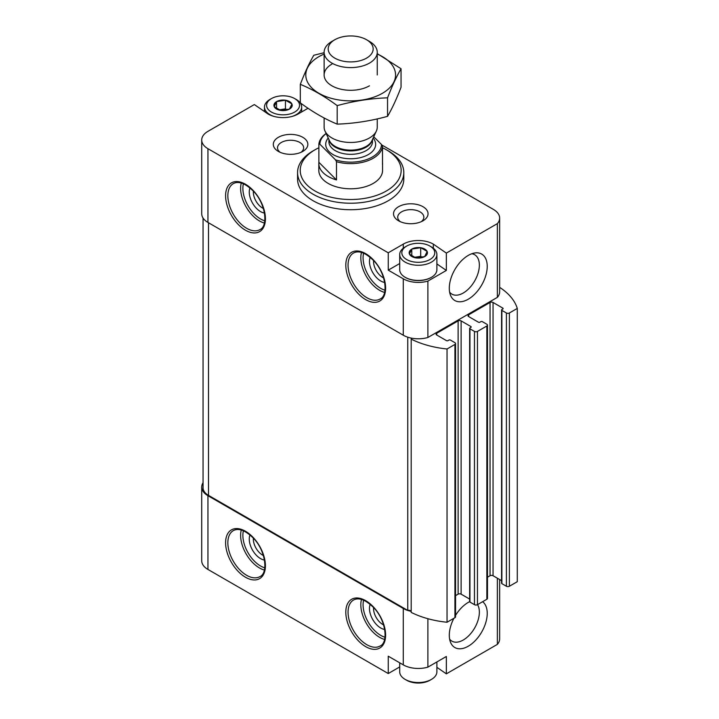 <?xml version="1.0" encoding="UTF-8"?>
<svg xmlns="http://www.w3.org/2000/svg" width="719" height="719" viewBox="0 0 719 719"><rect width="100%" height="100%" fill="white"/><g stroke="black" fill="none" stroke-linecap="round" stroke-linejoin="round"><path stroke-width="1.08" d="M436.891 661.938L436.891 671.807A18.595 10.731 180 0 1 431.445 679.401L429.944 680.264A16.465 9.509 180 0 1 406.657 680.264L405.157 679.401A18.595 10.731 180 0 1 399.71 671.807L399.71 662.81M285.542 100.247L291.869 103.895A9.14 5.276 180 0 0 285.542 100.247L276.689 101.55A9.14 5.276 180 0 1 285.326 100.211M274.218 106.628L276.527 101.64A9.14 5.276 180 0 0 274.218 106.628L280.599 110.402A9.14 5.276 180 0 1 274.272 106.754M289.451 109.099L280.814 110.438A9.14 5.276 180 0 0 289.451 109.099L291.923 104.021A9.14 5.276 180 0 1 289.613 109.009M420.777 247.722L427.095 251.371A9.14 5.276 180 0 0 420.777 247.722L411.924 249.026A9.14 5.276 180 0 1 420.561 247.687M409.444 254.104L411.762 249.116A9.14 5.276 180 0 0 409.444 254.104L415.825 257.878A9.14 5.276 180 0 1 409.506 254.229M424.686 256.575L416.04 257.905A9.14 5.276 180 0 0 424.686 256.575L427.158 251.497A9.14 5.276 180 0 1 424.839 256.485M436.891 667.322L446.346 673.838L497.368 644.377A21.246 12.268 0 0 0 499.651 638.84L499.651 579.541M399.71 666.926L388.251 673.541L207.944 569.439L207.944 495.706L403.278 608.481A21.246 12.268 0 0 0 411.196 611.366M203.055 482.737A21.246 12.268 0 0 0 201.715 487.033L201.715 560.766A21.246 12.268 0 0 0 207.944 569.439M446.346 673.838L446.346 656.483L427.886 667.142A21.246 12.268 0 0 1 403.278 664.868L388.251 656.195L388.251 673.541M455.549 595.647L458.12 594.164A2.121 1.231 0 0 1 461.122 594.164L461.122 320.899L470.891 326.534A1.061 0.611 0 0 1 470.891 327.406L469.947 327.945A1.061 0.611 0 0 0 469.947 328.817L474.459 331.414A2.121 1.231 0 0 0 477.461 331.414L486.853 325.995A2.121 1.231 0 0 0 487.482 325.123L487.482 598.397A2.121 1.231 0 0 1 486.853 599.26L477.461 604.679A2.121 1.231 0 0 1 474.459 604.679L469.947 602.082A1.061 0.611 0 0 1 469.642 601.65A26.828 15.485 120 0 0 468.258 602.405A26.828 15.485 120 0 0 455.549 615.392M453.905 618.286A26.828 15.485 120 0 0 450.543 642.355A26.828 15.485 120 0 0 477.991 637.501A26.828 15.485 120 0 0 482.62 601.704M497.368 644.377L497.368 578.22M427.886 667.142L427.886 618.708M201.715 140.025L201.715 213.759A21.246 12.268 0 0 0 207.944 222.441L403.278 335.216A21.246 12.268 0 0 0 411.259 338.11A21.246 12.268 0 0 0 427.886 337.49L427.886 281.102A21.246 12.268 0 0 1 403.278 278.819L388.251 270.146L388.251 252.8L207.944 148.698A21.246 12.268 0 0 1 201.715 140.025A21.246 12.268 0 0 1 207.944 131.343L254.346 104.561L268.043 113.997A21.246 12.268 0 0 0 298.097 113.997L308.011 108.272M253.367 538.154A13.059 7.541 -120 0 0 262.561 555.077A13.059 7.541 -120 0 0 263.379 555.508M253.367 191.146A13.059 7.541 -120 0 0 262.561 208.07A13.059 7.541 -120 0 0 263.379 208.501M280.068 152.266A13.059 7.541 180 0 1 277.525 147.79A13.059 7.541 180 0 1 285.587 140.825A13.059 7.541 180 0 1 299.814 142.461A13.059 7.541 180 0 1 303.643 147.79A13.059 7.541 180 0 1 301.099 152.266M373.574 607.555A13.059 7.541 -120 0 0 382.769 624.478A13.059 7.541 -120 0 0 383.587 624.901M373.574 260.548A13.059 7.541 -120 0 0 382.769 277.471A13.059 7.541 -120 0 0 383.587 277.902M427.886 337.49L497.368 297.369L497.368 223.627A21.246 12.268 0 0 0 499.651 218.1A21.246 12.268 0 0 0 493.432 209.427L381.735 144.932M427.886 281.102L446.346 270.443L446.346 253.088L497.368 223.627M468.258 299.212A26.828 15.485 -60 0 1 450.543 295.356A26.828 15.485 -60 0 1 454.848 269.562A26.828 15.485 -60 0 1 475.034 252.935A26.828 15.485 -60 0 1 486.916 270.506A26.828 15.485 -60 0 1 468.258 299.212M497.368 297.369A21.246 12.268 0 0 0 499.651 291.833L499.651 218.1M446.346 253.088L433.323 244.118A21.246 12.268 0 0 0 403.278 244.118L388.251 252.8M302.789 137.311A17.265 9.967 180 0 1 302.789 151.412A17.265 9.967 180 0 1 278.37 151.412A17.265 9.967 180 0 1 278.37 137.311A17.265 9.967 180 0 1 302.789 137.311M422.997 206.713A17.265 9.967 180 0 1 422.997 220.805A17.265 9.967 180 0 1 398.578 220.805A17.265 9.967 180 0 1 398.578 206.713A17.265 9.967 180 0 1 422.997 206.713M297.558 172.551L297.558 179.058A53.125 30.674 0 0 0 313.125 200.745A53.125 30.674 0 0 0 371.013 207.396A53.125 30.674 0 0 0 403.808 179.058L403.808 172.551A53.125 30.674 180 0 1 350.683 203.225A53.125 30.674 180 0 1 297.558 172.551A53.125 30.674 180 0 1 313.125 150.864L315.003 149.786A50.465 29.137 180 0 1 318.877 147.763M487.482 577.213L490.052 575.73A2.121 1.231 0 0 1 493.054 575.73L493.054 302.465L502.824 308.1A1.061 0.611 0 0 1 502.824 308.972L501.88 309.512A1.061 0.611 0 0 0 501.574 309.943L501.574 583.217A1.061 0.611 0 0 0 501.88 583.648L506.392 586.246A2.121 1.231 0 0 0 509.394 586.246L517.285 581.698L517.285 308.424A74.372 42.942 0 0 0 500.226 287.735A2.66 1.537 0 0 1 499.651 287.825M203.055 218.055L203.055 487.788A18.595 10.731 0 0 0 208.501 495.382L407.754 610.413L407.754 337.184M411.196 339.134A74.372 42.942 0 0 0 447.038 348.985L447.038 622.25A74.372 42.942 0 0 1 411.196 612.399L411.196 339.134A2.66 1.537 0 0 0 411.376 338.577A2.66 1.537 0 0 0 411.259 338.11M411.196 611.276A2.66 1.537 0 0 0 407.754 610.413M447.038 348.985L454.929 344.428A2.121 1.231 0 0 0 455.549 343.565A2.121 1.231 0 0 0 454.929 342.693L450.418 340.087A1.061 0.611 0 0 0 448.917 340.087L447.973 340.635A1.061 0.611 0 0 1 446.472 340.635L436.712 334.991L436.712 333.257A2.121 1.231 0 0 0 436.082 334.128A2.121 1.231 0 0 0 436.712 334.991M447.038 622.25L454.929 617.693A2.121 1.231 0 0 0 455.549 616.83L455.549 343.565M436.712 333.257L458.12 320.899A2.121 1.231 0 0 1 461.122 320.899M461.122 594.164L469.642 599.08M487.482 325.123A2.121 1.231 0 0 0 486.853 324.26L482.35 321.654A1.061 0.611 0 0 0 480.849 321.654L479.906 322.202A1.061 0.611 0 0 1 478.405 322.202L468.635 316.558L468.635 314.823A2.121 1.231 0 0 0 468.015 315.695A2.121 1.231 0 0 0 468.635 316.558M468.635 314.823L490.052 302.465A2.121 1.231 0 0 1 493.054 302.465M493.054 575.73L501.574 580.646M501.574 309.943A1.061 0.611 0 0 0 501.88 310.383L506.392 312.981A2.121 1.231 0 0 0 509.394 312.981L517.285 308.424M201.715 487.033A21.246 12.268 0 0 0 207.944 495.706M382.499 147.763A50.465 29.137 180 0 1 386.373 149.786L386.373 149.786A50.465 29.137 180 0 1 386.373 190.984A50.465 29.137 180 0 1 315.003 190.984A50.465 29.137 180 0 1 315.003 149.786M373.736 136.745L381.492 144.501L382.499 146.37L382.499 164.588A31.879 18.406 0 0 0 382.562 163.447L382.562 170.385A31.879 18.406 180 0 1 350.683 188.791A31.879 18.406 180 0 1 318.814 170.385L318.814 163.447A31.879 18.406 0 0 0 336.492 179.921L318.877 162.305A31.879 18.406 0 0 0 318.814 163.447M388.251 150.864L386.373 149.786L388.251 150.864A53.125 30.674 180 0 1 403.808 172.551M370.186 257.321A15.935 9.203 -120 0 0 380.737 280.994A15.935 9.203 -120 0 0 384.692 282.45M249.978 187.92A15.935 9.203 -120 0 0 260.53 211.593A15.935 9.203 -120 0 0 264.484 213.049M370.186 604.328A15.935 9.203 -120 0 0 380.737 628.002A15.935 9.203 -120 0 0 384.692 629.458M249.978 534.927A15.935 9.203 -120 0 0 260.53 558.6A15.935 9.203 -120 0 0 264.484 560.056M400.276 221.668A13.059 7.541 180 0 1 397.724 217.192A13.059 7.541 180 0 1 405.786 210.227A13.059 7.541 180 0 1 420.022 211.862A13.059 7.541 180 0 1 423.851 217.192A13.059 7.541 180 0 1 421.298 221.668M471.79 253.744A22.756 13.14 -60 0 1 474.648 254.724A22.756 13.14 -60 0 1 478.135 272.95A22.756 13.14 -60 0 1 463.27 293.001A22.756 13.14 -60 0 1 451.892 294.125A22.756 13.14 -60 0 1 449.627 292.139M449.627 639.146A22.756 13.14 120 0 0 451.892 641.132A22.756 13.14 120 0 0 472.778 630.931A22.756 13.14 120 0 0 477.551 604.634M433.323 248.208L433.323 244.118M446.346 270.443L436.891 263.927M399.71 263.531L388.251 270.146M431.256 277.417A18.065 10.425 180 0 1 431.076 277.525A18.065 10.425 180 0 1 405.525 277.525A18.065 10.425 180 0 1 405.345 277.417M431.445 246.941L429.944 246.078A16.465 9.509 180 0 1 429.944 259.523A16.465 9.509 180 0 1 406.657 259.523A16.465 9.509 180 0 1 406.657 246.078A16.465 9.509 180 0 1 429.944 246.078L431.445 246.941A18.595 10.731 180 0 1 436.891 254.535A18.595 10.731 180 0 1 418.305 265.266A18.595 10.731 180 0 1 399.71 254.535A18.595 10.731 180 0 1 405.157 246.941L406.657 246.078M411.798 256.054L411.762 249.116M436.891 254.535L436.891 269.715A18.595 10.731 180 0 1 431.445 277.3A18.595 10.731 180 0 1 405.157 277.3A18.595 10.731 180 0 1 399.71 269.715L399.71 254.535M414.45 257.447A7.972 4.602 180 0 1 416.238 257.025L414.189 257.348M422.413 257.339L420.687 256.341L416.238 257.025A7.972 4.602 180 0 1 422.098 257.429M420.687 256.341L420.687 247.669M431.445 679.401A18.595 10.731 180 0 1 405.157 679.401M296.219 99.465L294.718 98.602A16.465 9.509 180 0 1 294.718 112.047A16.465 9.509 180 0 1 271.423 112.047A16.465 9.509 180 0 1 271.423 98.602A16.465 9.509 180 0 1 294.718 98.602L296.219 99.465A18.595 10.731 180 0 1 301.665 107.059A18.595 10.731 180 0 1 292.363 116.352M276.563 108.578L276.527 101.64M273.777 116.352A18.595 10.731 180 0 1 264.475 107.059A18.595 10.731 180 0 1 269.922 99.465L271.423 98.602M279.215 109.971A7.972 4.602 180 0 1 281.003 109.558L278.963 109.872M287.187 109.863L285.452 108.866L281.003 109.558A7.972 4.602 180 0 1 286.872 109.953M285.452 108.866L285.452 100.193M381.492 144.501A30.809 17.786 180 0 1 335.485 159.834L319.874 144.222A30.809 17.786 180 0 1 326.174 133.581M319.874 144.222L318.877 144.088A31.879 18.406 180 0 1 326.129 133.491M382.499 146.37A31.879 18.406 180 0 1 336.492 161.703L335.485 159.834M382.562 163.447A31.879 18.406 0 0 0 382.499 162.305M336.492 161.703L336.492 179.921M318.877 144.088L318.877 162.305M369.467 41.414L366.582 39.752A22.487 12.987 180 0 1 366.582 58.113A22.487 12.987 180 0 1 334.784 58.113A22.487 12.987 180 0 1 334.784 39.752A22.487 12.987 180 0 1 366.582 39.752L369.467 41.414A26.558 15.333 180 0 1 377.25 52.262A26.558 15.333 180 0 1 350.683 67.595A26.558 15.333 180 0 1 324.125 52.262A26.558 15.333 180 0 1 331.899 41.414L334.784 39.752M377.25 118.905L377.25 127.128A26.558 15.333 180 0 1 376.352 131.074A26.558 15.333 180 0 1 350.683 142.461A26.558 15.333 180 0 1 325.015 131.074A26.558 15.333 180 0 1 324.125 127.128L324.125 117.979M401.049 68.754L401.049 87.269C396.555 98.97 392.053 108.668 387.55 116.343C370.77 120.954 353.982 123.551 337.193 124.135C325.06 119.138 312.765 112.047 300.317 102.853L300.317 84.339C312.45 89.327 324.745 96.427 337.193 105.621C353.982 101.011 370.77 98.413 387.55 97.829C392.053 86.127 396.555 76.43 401.049 68.754L377.25 53.628M324.134 52.694L313.817 55.255C309.314 62.939 304.82 72.628 300.317 84.339M337.193 124.135L337.193 105.621M387.55 116.343L387.55 97.829M331.899 64.117A26.558 15.333 0 0 0 331.899 85.804A26.558 15.333 0 0 0 369.467 85.804M324.125 54.069A44.893 25.92 0 0 0 318.939 56.63A44.893 25.92 0 0 0 320.593 94.189A44.893 25.92 0 0 0 385.483 91.331A44.893 25.92 0 0 0 377.25 54.069M245.503 577.249A28.158 16.258 -120 0 0 262.75 552.722A28.158 16.258 -120 0 0 228.265 532.815A28.158 16.258 -120 0 0 245.503 577.249M365.71 646.651A28.158 16.258 -120 0 0 382.948 622.124A28.158 16.258 -120 0 0 348.472 602.207A28.158 16.258 -120 0 0 365.71 646.651M403.278 664.868L403.278 608.481M403.278 335.216L403.278 278.819M207.944 222.441L207.944 148.698M245.503 230.242A28.158 16.258 -120 0 0 262.75 205.715A28.158 16.258 -120 0 0 228.265 185.808A28.158 16.258 -120 0 0 245.503 230.242M365.71 299.643A28.158 16.258 -120 0 0 382.948 275.116A28.158 16.258 -120 0 0 348.472 255.209A28.158 16.258 -120 0 0 365.71 299.643M208.501 495.382L208.501 222.764M454.929 617.693L454.929 344.428M458.12 594.164L458.12 320.899M470.891 327.406L470.891 326.534M469.947 602.082L469.947 328.817M474.459 604.679L474.459 331.414M477.461 604.679L477.461 331.414M486.853 599.26L486.853 325.995M490.052 575.73L490.052 302.465M502.824 308.972L502.824 308.1M501.88 583.648L501.88 310.383M506.392 586.246L506.392 312.981M509.394 586.246L509.394 312.981M363.598 253.169A24.967 14.416 -120 0 0 380.737 288.364A24.967 14.416 -120 0 0 384.989 290.224M361.495 252.423A26.558 15.333 -120 0 0 379.614 290.314A26.558 15.333 -120 0 0 384.584 292.417M366.834 297.693A26.558 15.333 -120 0 0 380.117 299.005C388.557 295.662 386.04 273.094 373.592 260.566C365.54 252.711 358.862 250.194 353.559 252.998A26.558 15.333 -120 0 0 349.488 274.29A26.558 15.333 -120 0 0 366.834 297.693M243.399 183.767A24.967 14.416 -120 0 0 260.53 218.962A24.967 14.416 -120 0 0 264.79 220.823M241.296 183.021A26.558 15.333 -120 0 0 259.406 220.922A26.558 15.333 -120 0 0 264.385 223.016M246.635 228.291A26.558 15.333 -120 0 0 259.91 229.604C268.349 226.26 265.832 203.693 253.385 191.173C245.332 183.318 238.654 180.793 233.351 183.597A26.558 15.333 -120 0 0 229.28 204.888A26.558 15.333 -120 0 0 246.635 228.291M363.598 600.176A24.967 14.416 -120 0 0 380.737 635.371A24.967 14.416 -120 0 0 384.989 637.232M361.495 599.43A26.558 15.333 -120 0 0 379.614 637.322A26.558 15.333 -120 0 0 384.584 639.425M366.834 644.7A26.558 15.333 -120 0 0 380.117 646.013C388.557 642.669 386.04 620.102 373.592 607.573C365.54 599.718 358.862 597.201 353.559 600.006A26.558 15.333 -120 0 0 349.488 621.288A26.558 15.333 -120 0 0 366.834 644.7M243.399 530.775A24.967 14.416 -120 0 0 260.53 565.97A24.967 14.416 -120 0 0 264.79 567.83M241.296 530.029A26.558 15.333 -120 0 0 259.406 567.92A26.558 15.333 -120 0 0 264.385 570.023M246.635 575.299A26.558 15.333 -120 0 0 259.91 576.611C268.349 573.268 265.832 550.7 253.385 538.172C245.332 530.316 238.654 527.8 233.351 530.604A26.558 15.333 -120 0 0 229.28 551.886A26.558 15.333 -120 0 0 246.635 575.299M403.278 248.208L403.278 244.118M373.134 138.048A24.967 14.416 180 0 1 350.683 158.773A24.967 14.416 180 0 1 328.232 138.048M376.352 131.074L371.921 140.69A21.974 12.69 180 0 1 350.683 150.109A21.974 12.69 180 0 1 329.455 140.69L325.015 131.074M372.298 139.854A21.777 12.574 180 0 1 350.683 150.891A21.777 12.574 180 0 1 329.068 139.854M372.469 139.495L372.469 141.76A21.777 12.574 180 0 1 350.683 154.333A21.777 12.574 180 0 1 328.907 141.76L328.907 139.495M469.642 601.65L469.642 328.376M264.475 107.059L264.475 111.535M301.665 107.059L301.665 111.939M324.125 52.262L324.125 74.956M377.25 52.262L377.25 74.956"/></g></svg>
